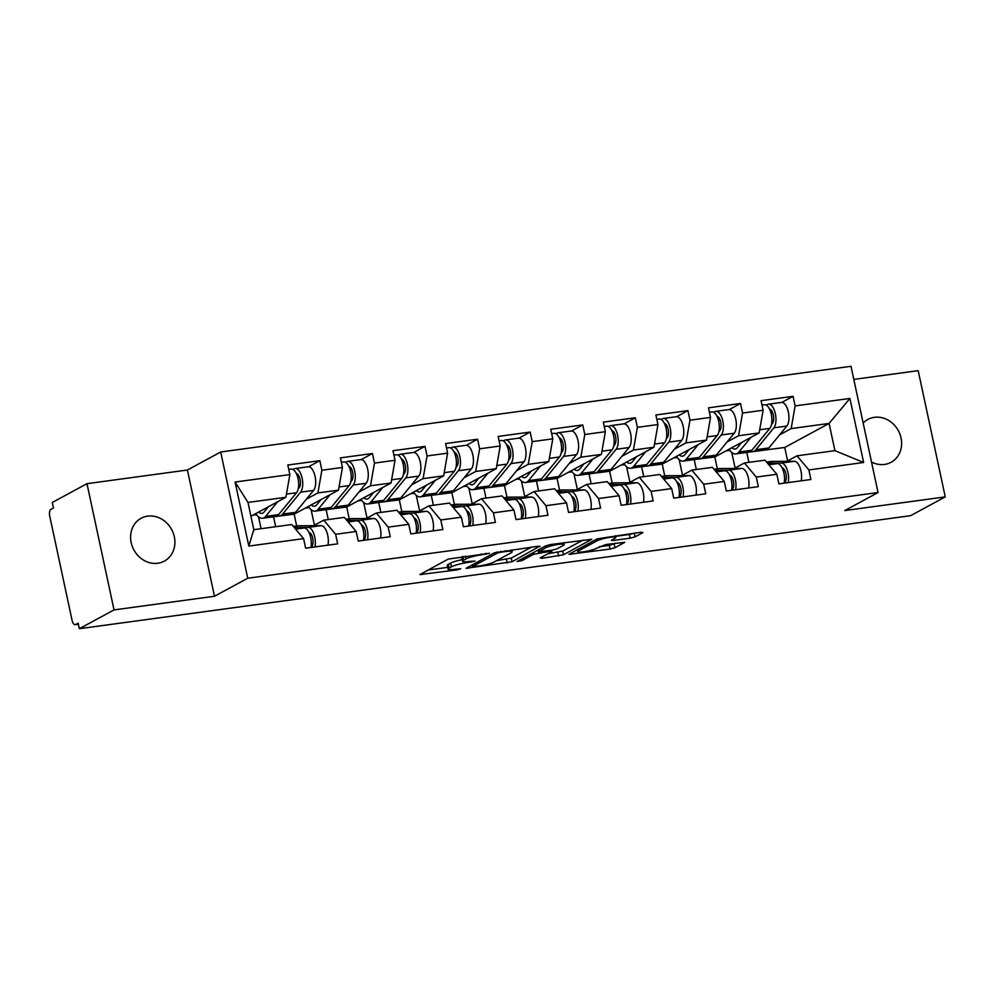 <?xml version="1.0" encoding="UTF-8"?>
<svg xmlns="http://www.w3.org/2000/svg" width="995" height="995" viewBox="0 0 995 995"><rect width="100%" height="100%" fill="white"/><g stroke="black" fill="none" stroke-linecap="round" stroke-linejoin="round"><path stroke-width="1.49" d="M489.453 553.282L448.21 559.09L419.89 574.588L457.14 569.861L460.784 568.717L454.765 569.302A11.952 1.791 167.9 0 1 448.048 569.115A11.952 1.791 167.9 0 1 449.155 568.045L451.481 566.777A11.952 1.791 167.9 0 1 467.041 562.648L475.001 561.118L469.217 561.466A11.952 1.791 167.9 0 1 462.501 561.279A11.952 1.791 167.9 0 1 463.608 560.21L465.946 558.941A11.952 1.791 167.9 0 1 481.505 554.812L489.453 553.282M863.162 423.049A24.365 21.467 -118.5 0 1 867.864 419.455A24.365 21.467 -118.5 0 1 874.418 417.328A24.365 21.467 -118.5 0 1 899.953 434.218A24.365 21.467 -118.5 0 1 891.085 462.302A24.365 21.467 -118.5 0 1 884.518 464.429A24.365 21.467 -118.5 0 1 871.508 462.003M157.795 563.245A24.365 21.467 -118.5 0 1 132.26 546.354A24.365 21.467 -118.5 0 1 141.141 518.271A24.365 21.467 -118.5 0 1 147.695 516.131A24.365 21.467 -118.5 0 1 173.23 533.021A24.365 21.467 -118.5 0 1 164.362 561.105A24.365 21.467 -118.5 0 1 157.795 563.245M630.208 538.158L635.071 536.865L642.919 532.611L641.166 532.213L597.261 538.817L568.941 554.314L610.084 549.066L614.947 547.772L624.773 542.3L605.955 544.514L596.391 548.357A10 1.492 167.9 0 1 585.57 551.466A10 1.492 167.9 0 1 577.772 551.653A10 1.492 167.9 0 1 578.692 550.757L597.112 540.783A10 1.492 167.9 0 1 607.945 537.661A10 1.492 167.9 0 1 615.743 537.487A10 1.492 167.9 0 1 614.81 538.37L611.403 540.372L613.505 540.434L630.208 538.158L629.425 534.477L634.362 533.146M214.485 596.254L187.421 470.013L86.975 483.682L114.039 609.91L214.485 596.254L247.73 578.232L878.063 492.525L844.805 510.547L945.25 496.891L910.574 515.684L79.351 628.703L78.17 623.193L75.632 624.562L78.381 624.188M114.039 609.91L79.351 628.703M540.024 546.603L538.27 546.205L494.366 552.81L466.046 568.307L512.039 561.765L539.912 546.106M550.683 544.526L591.814 539.278L563.493 554.775L541.927 558.332L540.173 557.946L551.516 551.79L549.762 551.404L533.817 554.203L522.002 560.595L517.126 561.466L545.82 545.82L550.683 544.526M735.106 468.023L731.773 452.464M726.064 450.872L729.832 450.349M682.52 475.175L679.187 459.615M673.478 458.011L677.259 457.501M629.934 482.314L626.601 466.767M620.892 465.162L624.673 464.653M577.349 489.465L574.015 473.918M568.319 472.314L572.088 471.804M524.775 496.617L521.43 481.058M515.733 479.466L519.502 478.956M472.19 503.769L468.856 488.209M463.148 486.617L466.916 486.095M419.604 510.92L416.271 495.361M410.562 493.769L414.343 493.246M367.018 518.072L363.685 502.512M357.989 500.908L361.757 500.398M314.432 525.211L311.099 509.664M305.403 508.059L309.171 507.549M247.73 578.232L220.679 451.991L850.999 366.297L878.063 492.525M781.871 402.403L793.09 396.321L761.063 400.674L763.115 410.251L759.135 432.937L714.796 456.966L694.709 459.516M793.09 396.321L795.129 405.898L849.904 398.448L863.635 462.488L808.86 469.926L810.913 479.503L778.898 483.856L776.846 474.292L756.275 477.078L758.327 486.654L726.313 491.008L724.26 481.431L703.701 484.229L705.754 493.794L673.727 498.159L671.675 488.582L651.116 491.381L653.168 500.945L621.141 505.298L619.089 495.734L598.53 498.532L600.582 508.097L568.555 512.45L566.516 502.885L545.944 505.684L547.996 515.248L515.982 519.601L513.93 510.037L493.371 512.835L495.423 522.4L463.396 526.753L461.344 517.189L440.785 519.975L442.837 529.551L410.811 533.905L408.758 524.328L388.199 527.126L390.251 536.703L358.225 541.056L356.173 531.479L335.613 534.278L337.666 543.842L305.652 548.195L303.599 538.631L248.825 546.081L235.094 482.04L289.868 474.59L285.888 497.289L250.927 516.231M308.624 466.754L319.843 460.673L287.816 465.026L289.868 474.59M319.843 460.673L321.882 470.237L342.454 467.439L338.474 490.137L294.134 514.166L274.048 516.703M361.21 459.603L372.416 453.521L340.402 457.874L342.454 467.439M372.416 453.521L374.468 463.085L395.027 460.299L391.06 482.985L346.72 507.015L326.634 509.564M413.783 452.451L425.002 446.369L392.975 450.723L395.027 460.299M425.002 446.369L427.054 455.946L447.613 453.148L443.646 475.834L399.306 499.863L379.207 502.413M466.369 445.3L477.588 439.218L445.561 443.571L447.613 453.148M477.588 439.218L479.64 448.795L500.199 445.996L496.231 468.682L451.892 492.724L431.793 495.261M518.955 438.148L530.173 432.066L498.147 436.432L500.199 445.996M530.173 432.066L532.226 441.643L552.785 438.845L548.805 461.543L504.465 485.572L484.378 488.11M571.54 430.997L582.747 424.927L550.732 429.28L552.785 438.845M582.747 424.927L584.799 434.492L605.37 431.693L601.39 454.392L557.051 478.421L536.964 480.958M624.114 423.858L635.332 417.776L603.318 422.129L605.37 431.693M635.332 417.776L637.385 427.34L657.944 424.542L653.976 447.24L609.636 471.269L589.537 473.807M676.7 416.706L687.918 410.624L655.892 414.977L657.944 424.542M687.918 410.624L689.97 420.188L710.529 417.402L706.562 440.088L662.222 464.118L642.123 466.667M729.285 409.554L740.504 403.472L708.477 407.826L710.529 417.402M740.504 403.472L742.556 413.037L763.115 410.251M734.26 468.471L744.422 462.974L764.981 460.175L776.846 474.292M759.135 432.937L738.576 435.735L727.046 441.979M717.333 468.769L714.796 456.966M696.326 469.503L694.236 459.765M744.422 462.974L756.275 477.078M742.556 413.037L738.576 435.735M681.674 475.622L691.836 470.125L712.395 467.327L724.26 481.431M706.562 440.088L685.99 442.887L674.461 449.131M664.747 475.921L662.222 464.118M643.74 476.655L641.663 466.916M691.836 470.125L703.701 484.229M689.97 420.188L685.99 442.887M629.089 482.774L639.25 477.264L659.809 474.478L671.675 488.582M653.976 447.24L633.417 450.038L621.887 456.282M612.161 483.072L609.636 471.269M591.167 483.806L589.077 474.068M639.25 477.264L651.116 491.381M637.385 427.34L633.417 450.038M576.515 489.926L586.664 484.416L607.236 481.617L619.089 495.734M601.39 454.392L580.831 457.19L569.302 463.434M559.588 490.224L557.051 478.421M538.581 490.958L536.492 481.219M586.664 484.416L598.53 498.532M584.799 434.492L580.831 457.19M523.93 497.077L534.091 491.567L554.65 488.769L566.516 502.885M548.805 461.543L528.245 464.329L516.716 470.585M507.002 497.376L504.465 485.572M485.995 498.109L483.906 488.358M534.091 491.567L545.944 505.684M532.226 441.643L528.245 464.329M471.344 504.229L481.505 498.719L502.065 495.92L513.93 510.037M496.231 468.682L475.66 471.481L464.13 477.737M454.416 504.515L451.892 492.724M433.41 505.261L431.32 495.51M481.505 498.719L493.371 512.835M479.64 448.795L475.66 471.481M418.758 511.368L428.92 505.87L449.479 503.072L461.344 517.189M443.646 475.834L423.086 478.632L411.544 484.888M401.831 511.666L399.306 499.863M380.836 512.413L378.747 502.662M428.92 505.87L440.785 519.975M427.054 455.946L423.086 478.632M366.172 518.519L376.334 513.022L396.893 510.224L408.758 524.328M391.06 482.985L370.501 485.784L358.971 492.027M349.245 518.818L346.72 507.015M328.25 519.552L326.161 509.813M376.334 513.022L388.199 527.126M374.468 463.085L370.501 485.784M313.599 525.671L323.748 520.161L344.32 517.375L356.173 531.479M338.474 490.137L317.915 492.935L306.385 499.179M296.672 525.969L294.134 514.166M275.665 526.703L273.575 516.965M323.748 520.161L335.613 534.278M321.882 470.237L317.915 492.935M86.975 483.682L52.287 502.475L53.481 507.997L50.944 509.365A5.709 2.562 -97.7 0 0 49.75 516.169L72.075 620.333A5.709 2.562 -97.7 0 0 75.222 624.698A5.709 2.562 -97.7 0 0 75.632 624.562M261.063 528.693L258.526 516.815M252.817 515.211L256.586 514.701M285.888 497.289L247.979 502.438L253.812 529.676L291.734 524.527L303.599 538.631M253.812 529.676L248.825 546.081M235.094 482.04L247.979 502.438M945.25 496.891L918.186 370.662L853.809 379.406M187.421 470.013L220.679 451.991M786.846 461.332L796.995 455.822L834.917 450.66L829.084 423.435L791.162 428.584L779.632 434.84M787.63 460.896L784.744 447.464L829.084 423.435L849.904 398.448M747.295 452.364L784.744 447.464M748.912 462.364L746.822 452.613M796.995 455.822L808.86 469.926M834.917 450.66L863.635 462.488M795.129 405.898L791.162 428.584M255.404 513.806L255.615 514.825M676.065 456.618L676.289 457.638M570.906 470.909L571.118 471.928M465.735 485.212L465.958 486.232M360.563 499.515L360.787 500.535M307.99 506.666L308.201 507.686M413.149 492.363L413.373 493.383M518.32 478.06L518.532 479.08M623.479 463.769L623.703 464.789M728.651 449.466L728.862 450.486M462.501 561.279L461.717 557.598A11.952 1.791 167.9 0 1 462.824 556.528L462.974 556.441M462.153 559.65A11.952 1.791 167.9 0 0 450.698 563.095L451.481 566.777M448.048 569.115L447.265 565.434A11.952 1.791 167.9 0 1 448.359 564.364L450.698 563.095M428.012 570.035L447.675 567.361M496.493 560.72L511.256 558.083L531.454 547.138M500.696 552.2L497.289 553.108L472.724 566.416L478.757 566.043A11.952 1.791 167.9 0 0 494.316 561.901L511.107 552.81A11.952 1.791 167.9 0 0 512.201 551.74A11.952 1.791 167.9 0 0 505.485 551.553L500.696 552.2L500.51 551.342M582.908 540.136L562.71 551.093L563.493 554.775M547.947 553.73L562.71 551.093M563.294 545.409A10 1.492 167.9 0 0 564.215 544.514A10 1.492 167.9 0 0 556.416 544.7A10 1.492 167.9 0 0 545.583 547.822L538.755 551.665L551.939 550.223L556.802 548.929L563.294 545.409M615.495 536.367L629.425 534.477M599.388 546.728L609.288 545.384L615.855 543.17M293.052 469.503L294.284 468.832A12.562 5.634 82.3 0 1 295.204 468.533L308.176 466.767A12.562 5.634 82.3 0 1 315.017 476.033A12.562 5.634 82.3 0 1 313.587 490.411L295.614 512.301A19.029 8.545 82.3 0 1 293.935 513.731A19.029 8.545 82.3 0 1 292.555 514.191L279.583 515.957A19.029 8.545 82.3 0 1 277.481 515.684M295.204 468.533A12.562 5.634 82.3 0 1 302.045 477.799A12.562 5.634 82.3 0 1 300.602 492.177L282.642 514.067A19.029 8.545 82.3 0 1 280.963 515.497A19.029 8.545 82.3 0 1 279.583 515.957M258.638 512.052A14.079 6.318 -97.7 0 0 261.896 513.37A14.079 6.318 -97.7 0 0 262.916 513.022A14.079 6.318 -97.7 0 0 264.16 511.965L268.439 506.741M288.761 469.416L291.149 469.08A12.562 5.634 82.3 0 1 297.99 478.346A12.562 5.634 82.3 0 1 296.56 492.736L278.6 514.614A19.029 8.545 82.3 0 1 276.921 516.044A19.029 8.545 82.3 0 1 275.54 516.504L262.556 518.271A19.029 8.545 82.3 0 1 255.827 513.582M277.605 501.778L265.615 516.38A19.029 8.545 82.3 0 1 263.936 517.81A19.029 8.545 82.3 0 1 262.556 518.271M299.284 476.742L297.803 477.55M267.779 507.549L266.685 507.699M298.239 488.881L299.147 487.774A7.612 3.42 -97.7 0 0 300.104 479.503A7.612 3.42 -97.7 0 0 296.299 473.433M308.923 532.325A7.612 3.42 82.3 0 1 312.878 539.24A7.612 3.42 82.3 0 1 311.099 547.225L310.95 547.312M314.967 546.939A12.562 5.634 -97.7 0 0 313.91 534.054A12.562 5.634 -97.7 0 0 308.151 527.4L294.209 527.474M327.94 545.173A12.562 5.634 -97.7 0 0 326.882 532.288A12.562 5.634 -97.7 0 0 321.136 525.634L298.5 525.758A19.029 8.545 -97.7 0 0 298.002 525.783L293.326 526.417M310.913 547.486A12.562 5.634 -97.7 0 0 309.868 534.601A12.562 5.634 -97.7 0 0 304.109 527.947L294.657 527.997M345.638 462.364L346.869 461.692A12.562 5.634 82.3 0 1 347.777 461.381L360.762 459.615A12.562 5.634 82.3 0 1 367.603 468.881A12.562 5.634 82.3 0 1 366.16 483.271L348.2 505.149A19.029 8.545 82.3 0 1 346.521 506.579A19.029 8.545 82.3 0 1 345.141 507.04L332.168 508.806A19.029 8.545 82.3 0 1 330.066 508.532M347.777 461.381A12.562 5.634 82.3 0 1 354.618 470.647A12.562 5.634 82.3 0 1 353.188 485.025L335.228 506.915A19.029 8.545 82.3 0 1 333.549 508.346A19.029 8.545 82.3 0 1 332.168 508.806M311.224 504.9A14.079 6.318 -97.7 0 0 314.47 506.219A14.079 6.318 -97.7 0 0 315.49 505.883A14.079 6.318 -97.7 0 0 316.733 504.813L321.024 499.602M341.335 462.265L343.735 461.941A12.562 5.634 82.3 0 1 350.576 471.195A12.562 5.634 82.3 0 1 349.146 485.585L331.173 507.462A19.029 8.545 82.3 0 1 329.494 508.893A19.029 8.545 82.3 0 1 328.114 509.353L315.141 511.119A19.029 8.545 82.3 0 1 308.413 506.43M330.178 494.627L318.201 509.229A19.029 8.545 82.3 0 1 316.522 510.659A19.029 8.545 82.3 0 1 315.141 511.119M351.869 469.59L350.377 470.399M320.365 500.398L319.271 500.547M350.812 481.729L351.72 480.622A7.612 3.42 -97.7 0 0 352.69 472.364A7.612 3.42 -97.7 0 0 348.872 466.294M398.224 455.212L399.455 454.541A12.562 5.634 82.3 0 1 400.363 454.23L413.348 452.476A12.562 5.634 82.3 0 1 420.188 461.73A12.562 5.634 82.3 0 1 418.746 476.12L400.786 497.997A19.029 8.545 82.3 0 1 399.107 499.428A19.029 8.545 82.3 0 1 397.726 499.888L384.742 501.654A19.029 8.545 82.3 0 1 382.652 501.38M400.363 454.23A12.562 5.634 82.3 0 1 407.204 463.496A12.562 5.634 82.3 0 1 405.773 477.886L387.801 499.764A19.029 8.545 82.3 0 1 386.122 501.194A19.029 8.545 82.3 0 1 384.742 501.654M363.809 497.761A14.079 6.318 -97.7 0 0 367.055 499.067A14.079 6.318 -97.7 0 0 368.075 498.731A14.079 6.318 -97.7 0 0 369.319 497.662L373.61 492.45M393.921 455.113L396.321 454.79A12.562 5.634 82.3 0 1 403.162 464.043A12.562 5.634 82.3 0 1 401.719 478.433L383.759 500.311A19.029 8.545 82.3 0 1 382.08 501.754A19.029 8.545 82.3 0 1 380.699 502.201L367.727 503.967A19.029 8.545 82.3 0 1 360.998 499.279M382.764 487.488L370.787 502.077A19.029 8.545 82.3 0 1 369.108 503.507A19.029 8.545 82.3 0 1 367.727 503.967M404.443 462.439L402.963 463.247M372.951 493.246L371.844 493.396M403.398 474.578L404.306 473.471A7.612 3.42 -97.7 0 0 405.276 465.212A7.612 3.42 -97.7 0 0 401.458 459.143M450.797 448.061L452.041 447.389A12.562 5.634 82.3 0 1 452.949 447.091L465.921 445.325A12.562 5.634 82.3 0 1 472.762 454.578A12.562 5.634 82.3 0 1 471.331 468.968L453.359 490.846A19.029 8.545 82.3 0 1 451.68 492.289A19.029 8.545 82.3 0 1 450.3 492.749L437.327 494.503A19.029 8.545 82.3 0 1 435.238 494.241M452.949 447.091A12.562 5.634 82.3 0 1 459.789 456.344A12.562 5.634 82.3 0 1 458.347 470.734L440.387 492.612A19.029 8.545 82.3 0 1 438.708 494.055A19.029 8.545 82.3 0 1 437.327 494.503M416.395 490.61A14.079 6.318 -97.7 0 0 419.641 491.916A14.079 6.318 -97.7 0 0 420.661 491.58A14.079 6.318 -97.7 0 0 421.905 490.523L426.183 485.299M446.506 447.961L448.907 447.638A12.562 5.634 82.3 0 1 455.747 456.892A12.562 5.634 82.3 0 1 454.305 471.282L436.345 493.159A19.029 8.545 82.3 0 1 434.666 494.602A19.029 8.545 82.3 0 1 433.285 495.062L420.3 496.816A19.029 8.545 82.3 0 1 413.584 492.127M435.35 480.336L423.36 494.925A19.029 8.545 82.3 0 1 421.681 496.368A19.029 8.545 82.3 0 1 420.3 496.816M457.028 455.287L455.548 456.096M425.524 486.095L424.43 486.244M455.984 467.426L456.892 466.319A7.612 3.42 -97.7 0 0 457.862 458.061A7.612 3.42 -97.7 0 0 454.043 451.991M503.383 440.909L504.614 440.238A12.562 5.634 82.3 0 1 505.535 439.939L518.507 438.173A12.562 5.634 82.3 0 1 525.348 447.439A12.562 5.634 82.3 0 1 523.917 461.817L505.945 483.694A19.029 8.545 82.3 0 1 504.266 485.137A19.029 8.545 82.3 0 1 502.885 485.597L489.913 487.363A19.029 8.545 82.3 0 1 487.811 487.09M505.535 439.939A12.562 5.634 82.3 0 1 512.375 449.193A12.562 5.634 82.3 0 1 510.933 463.583L492.973 485.46A19.029 8.545 82.3 0 1 491.294 486.903A19.029 8.545 82.3 0 1 489.913 487.363M468.981 483.458A14.079 6.318 -97.7 0 0 472.227 484.764A14.079 6.318 -97.7 0 0 473.247 484.428A14.079 6.318 -97.7 0 0 474.491 483.371L478.769 478.147M499.092 440.81L501.492 440.486A12.562 5.634 82.3 0 1 508.321 449.752A12.562 5.634 82.3 0 1 506.89 464.13L488.931 486.008A19.029 8.545 82.3 0 1 487.251 487.45A19.029 8.545 82.3 0 1 485.871 487.911L472.886 489.677A19.029 8.545 82.3 0 1 466.157 484.975M487.936 473.185L475.946 487.774A19.029 8.545 82.3 0 1 474.267 489.217A19.029 8.545 82.3 0 1 472.886 489.677M509.614 448.136L508.134 448.944M478.11 478.956L477.015 479.105M508.569 460.275L509.477 459.168A7.612 3.42 -97.7 0 0 510.435 450.909A7.612 3.42 -97.7 0 0 506.629 444.84M555.969 433.758L557.2 433.086A12.562 5.634 82.3 0 1 558.12 432.788L571.093 431.022A12.562 5.634 82.3 0 1 577.933 440.287A12.562 5.634 82.3 0 1 576.491 454.665L558.531 476.555A19.029 8.545 82.3 0 1 556.852 477.986A19.029 8.545 82.3 0 1 555.471 478.446L542.499 480.212A19.029 8.545 82.3 0 1 540.397 479.938M558.12 432.788A12.562 5.634 82.3 0 1 564.949 442.054A12.562 5.634 82.3 0 1 563.518 456.431L545.558 478.309A19.029 8.545 82.3 0 1 543.879 479.752A19.029 8.545 82.3 0 1 542.499 480.212M521.554 476.306A14.079 6.318 -97.7 0 0 524.8 477.625A14.079 6.318 -97.7 0 0 525.833 477.277A14.079 6.318 -97.7 0 0 527.064 476.219L531.355 470.996M551.665 433.658L554.066 433.335A12.562 5.634 82.3 0 1 560.906 442.601A12.562 5.634 82.3 0 1 559.476 456.979L541.504 478.869A19.029 8.545 82.3 0 1 539.825 480.299A19.029 8.545 82.3 0 1 538.444 480.759L525.472 482.525A19.029 8.545 82.3 0 1 518.743 477.836M540.509 466.033L528.532 480.635A19.029 8.545 82.3 0 1 526.852 482.065A19.029 8.545 82.3 0 1 525.472 482.525M562.2 440.996L560.707 441.792M530.696 471.804L529.601 471.953M561.143 453.123L562.051 452.016A7.612 3.42 -97.7 0 0 563.021 443.758A7.612 3.42 -97.7 0 0 559.202 437.688M361.496 525.173A7.612 3.42 82.3 0 1 365.463 532.089A7.612 3.42 82.3 0 1 363.672 540.086L363.536 540.161M367.541 539.787A12.562 5.634 -97.7 0 0 366.496 526.902A12.562 5.634 -97.7 0 0 360.737 520.248L346.795 520.323M380.525 538.021A12.562 5.634 -97.7 0 0 379.468 525.136A12.562 5.634 -97.7 0 0 373.71 518.482L351.086 518.606A19.029 8.545 -97.7 0 0 350.588 518.644L345.912 519.278M363.498 540.335A12.562 5.634 -97.7 0 0 362.454 527.449A12.562 5.634 -97.7 0 0 356.695 520.795L347.243 520.845M414.082 518.022A7.612 3.42 82.3 0 1 418.049 524.95A7.612 3.42 82.3 0 1 416.258 532.934L416.121 533.009M420.126 532.636A12.562 5.634 -97.7 0 0 419.082 519.751A12.562 5.634 -97.7 0 0 413.323 513.097L399.381 513.171M433.099 530.87A12.562 5.634 -97.7 0 0 432.054 517.985A12.562 5.634 -97.7 0 0 426.295 511.33L403.671 511.455A19.029 8.545 -97.7 0 0 403.162 511.492L398.497 512.126M416.084 533.183A12.562 5.634 -97.7 0 0 415.027 520.298A12.562 5.634 -97.7 0 0 409.281 513.644L399.816 513.694M466.667 510.883A7.612 3.42 82.3 0 1 470.623 517.798A7.612 3.42 82.3 0 1 468.844 525.783L468.695 525.857M472.712 525.484A12.562 5.634 -97.7 0 0 471.655 512.599A12.562 5.634 -97.7 0 0 465.896 505.945L451.966 506.02M485.684 523.718A12.562 5.634 -97.7 0 0 484.64 510.833A12.562 5.634 -97.7 0 0 478.881 504.179L456.245 504.303A19.029 8.545 -97.7 0 0 455.747 504.341L451.083 504.975M468.67 526.032A12.562 5.634 -97.7 0 0 467.613 513.146A12.562 5.634 -97.7 0 0 461.854 506.505L452.402 506.554M519.253 503.731A7.612 3.42 82.3 0 1 523.208 510.646A7.612 3.42 82.3 0 1 521.43 518.631L521.28 518.706M525.298 518.333A12.562 5.634 -97.7 0 0 524.241 505.448A12.562 5.634 -97.7 0 0 518.482 498.793L504.54 498.868M538.27 516.567A12.562 5.634 -97.7 0 0 537.225 503.681A12.562 5.634 -97.7 0 0 531.467 497.04L508.831 497.152A19.029 8.545 -97.7 0 0 508.333 497.189L503.669 497.823M521.243 518.88A12.562 5.634 -97.7 0 0 520.198 506.007A12.562 5.634 -97.7 0 0 514.44 499.353L504.987 499.403M571.826 496.58A7.612 3.42 82.3 0 1 575.794 503.495A7.612 3.42 82.3 0 1 574.003 511.48L573.866 511.554M577.871 511.181A12.562 5.634 -97.7 0 0 576.826 498.296A12.562 5.634 -97.7 0 0 571.068 491.654L557.125 491.729M590.856 509.428A12.562 5.634 -97.7 0 0 589.799 496.542A12.562 5.634 -97.7 0 0 584.04 489.888L561.416 490A19.029 8.545 -97.7 0 0 560.919 490.037L556.242 490.672M573.829 511.741A12.562 5.634 -97.7 0 0 572.784 498.856A12.562 5.634 -97.7 0 0 567.026 492.202L557.573 492.251M608.554 426.606L609.786 425.935A12.562 5.634 82.3 0 1 610.694 425.636L623.678 423.87A12.562 5.634 82.3 0 1 630.519 433.136A12.562 5.634 82.3 0 1 629.076 447.514L611.117 469.404A19.029 8.545 82.3 0 1 609.438 470.834A19.029 8.545 82.3 0 1 608.057 471.294L595.072 473.06A19.029 8.545 82.3 0 1 592.983 472.787M610.694 425.636A12.562 5.634 82.3 0 1 617.534 434.902A12.562 5.634 82.3 0 1 616.104 449.28L598.132 471.17A19.029 8.545 82.3 0 1 596.453 472.6A19.029 8.545 82.3 0 1 595.072 473.06M574.14 469.155A14.079 6.318 -97.7 0 0 577.386 470.473A14.079 6.318 -97.7 0 0 578.406 470.125A14.079 6.318 -97.7 0 0 579.65 469.068L583.941 463.844M604.251 426.519L606.651 426.183A12.562 5.634 82.3 0 1 613.492 435.449A12.562 5.634 82.3 0 1 612.062 449.827L594.09 471.717A19.029 8.545 82.3 0 1 592.411 473.147A19.029 8.545 82.3 0 1 591.03 473.608L578.058 475.374A19.029 8.545 82.3 0 1 571.329 470.685M593.095 458.882L581.117 473.483A19.029 8.545 82.3 0 1 579.438 474.913A19.029 8.545 82.3 0 1 578.058 475.374M614.786 433.845L613.293 434.641M583.281 464.653L582.187 464.802M613.728 445.984L614.636 444.877A7.612 3.42 -97.7 0 0 615.606 436.606A7.612 3.42 -97.7 0 0 611.788 430.536M624.412 489.428A7.612 3.42 82.3 0 1 628.38 496.343A7.612 3.42 82.3 0 1 626.589 504.328L626.452 504.403M630.457 504.042A12.562 5.634 -97.7 0 0 629.412 491.157A12.562 5.634 -97.7 0 0 623.654 484.503L609.711 484.577M643.442 502.276A12.562 5.634 -97.7 0 0 642.384 489.391A12.562 5.634 -97.7 0 0 636.626 482.737L614.002 482.861A19.029 8.545 -97.7 0 0 613.505 482.886L608.828 483.52M626.415 504.589A12.562 5.634 -97.7 0 0 625.37 491.704A12.562 5.634 -97.7 0 0 619.611 485.05L610.159 485.1M661.128 419.455L662.371 418.796A12.562 5.634 82.3 0 1 663.279 418.485L676.252 416.718A12.562 5.634 82.3 0 1 683.092 425.984A12.562 5.634 82.3 0 1 681.662 440.375L663.702 462.252A19.029 8.545 82.3 0 1 662.023 463.682A19.029 8.545 82.3 0 1 660.643 464.143L647.658 465.909A19.029 8.545 82.3 0 1 645.568 465.635M663.279 418.485A12.562 5.634 82.3 0 1 670.12 427.75A12.562 5.634 82.3 0 1 668.69 442.128L650.718 464.018A19.029 8.545 82.3 0 1 649.038 465.449A19.029 8.545 82.3 0 1 647.658 465.909M626.726 462.003A14.079 6.318 -97.7 0 0 629.972 463.322A14.079 6.318 -97.7 0 0 630.992 462.986A14.079 6.318 -97.7 0 0 632.235 461.916L636.526 456.693M656.837 419.368L659.237 419.032A12.562 5.634 82.3 0 1 666.078 428.298A12.562 5.634 82.3 0 1 664.635 442.688L646.675 464.565A19.029 8.545 82.3 0 1 644.996 465.996A19.029 8.545 82.3 0 1 643.616 466.456L630.643 468.222A19.029 8.545 82.3 0 1 623.915 463.533M645.68 451.73L633.703 466.332A19.029 8.545 82.3 0 1 632.024 467.762A19.029 8.545 82.3 0 1 630.643 468.222M667.359 426.693L665.879 427.502M635.867 457.501L634.76 457.65M666.314 438.832L667.222 437.725A7.612 3.42 -97.7 0 0 668.192 429.467A7.612 3.42 -97.7 0 0 664.374 423.397M676.998 482.276A7.612 3.42 82.3 0 1 680.966 489.192A7.612 3.42 82.3 0 1 679.175 497.177L679.038 497.264M683.043 496.891A12.562 5.634 -97.7 0 0 681.998 484.005A12.562 5.634 -97.7 0 0 676.239 477.351L662.297 477.426M696.015 495.124A12.562 5.634 -97.7 0 0 694.97 482.239A12.562 5.634 -97.7 0 0 689.212 475.585L666.575 475.709A19.029 8.545 -97.7 0 0 666.078 475.734L661.414 476.381M679 497.438A12.562 5.634 -97.7 0 0 677.943 484.553A12.562 5.634 -97.7 0 0 672.185 477.898L662.732 477.948M713.713 412.316L714.957 411.644A12.562 5.634 82.3 0 1 715.865 411.333L728.837 409.579A12.562 5.634 82.3 0 1 735.678 418.833A12.562 5.634 82.3 0 1 734.248 433.223L716.276 455.101A19.029 8.545 82.3 0 1 714.597 456.531A19.029 8.545 82.3 0 1 713.216 456.991L700.244 458.757A19.029 8.545 82.3 0 1 698.142 458.484M715.865 411.333A12.562 5.634 82.3 0 1 722.706 420.599A12.562 5.634 82.3 0 1 721.263 434.989L703.303 456.867A19.029 8.545 82.3 0 1 701.624 458.297A19.029 8.545 82.3 0 1 700.244 458.757M679.311 454.864A14.079 6.318 -97.7 0 0 682.558 456.17A14.079 6.318 -97.7 0 0 683.577 455.834A14.079 6.318 -97.7 0 0 684.821 454.765L689.1 449.553M709.423 412.216L711.823 411.893A12.562 5.634 82.3 0 1 718.664 421.146A12.562 5.634 82.3 0 1 717.221 435.536L699.261 457.414A19.029 8.545 82.3 0 1 697.582 458.857A19.029 8.545 82.3 0 1 696.201 459.304L683.217 461.071A19.029 8.545 82.3 0 1 676.5 456.382M698.266 444.578L686.276 459.18A19.029 8.545 82.3 0 1 684.597 460.61A19.029 8.545 82.3 0 1 683.217 461.071M719.945 419.542L718.465 420.35M688.44 450.349L687.346 450.499M718.9 431.681L719.808 430.574A7.612 3.42 -97.7 0 0 720.778 422.315A7.612 3.42 -97.7 0 0 716.96 416.246M729.584 475.125A7.612 3.42 82.3 0 1 733.539 482.04A7.612 3.42 82.3 0 1 731.76 490.037L731.611 490.112M735.628 489.739A12.562 5.634 -97.7 0 0 734.571 476.854A12.562 5.634 -97.7 0 0 728.813 470.2L714.87 470.274M748.601 487.973A12.562 5.634 -97.7 0 0 747.556 475.088A12.562 5.634 -97.7 0 0 741.797 468.434L719.161 468.558A19.029 8.545 -97.7 0 0 718.664 468.595L714 469.23M731.586 490.286A12.562 5.634 -97.7 0 0 730.529 477.401A12.562 5.634 -97.7 0 0 724.77 470.747L715.318 470.797M766.299 405.164L767.531 404.492A12.562 5.634 82.3 0 1 768.451 404.194L781.423 402.428A12.562 5.634 82.3 0 1 788.264 411.681A12.562 5.634 82.3 0 1 786.834 426.071L768.861 447.949A19.029 8.545 82.3 0 1 767.182 449.392A19.029 8.545 82.3 0 1 765.802 449.839L752.829 451.606A19.029 8.545 82.3 0 1 750.727 451.344M768.451 404.194A12.562 5.634 82.3 0 1 775.292 413.447A12.562 5.634 82.3 0 1 773.849 427.838L755.889 449.715A19.029 8.545 82.3 0 1 754.21 451.145A19.029 8.545 82.3 0 1 752.829 451.606M731.885 447.713A14.079 6.318 -97.7 0 0 735.143 449.019A14.079 6.318 -97.7 0 0 736.163 448.683A14.079 6.318 -97.7 0 0 737.407 447.613L741.685 442.402M762.008 405.064L764.396 404.741A12.562 5.634 82.3 0 1 771.237 413.995A12.562 5.634 82.3 0 1 769.807 428.385L751.847 450.262A19.029 8.545 82.3 0 1 750.168 451.705A19.029 8.545 82.3 0 1 748.787 452.165L735.803 453.919A19.029 8.545 82.3 0 1 729.074 449.23M750.852 437.439L738.862 452.028A19.029 8.545 82.3 0 1 737.183 453.471A19.029 8.545 82.3 0 1 735.803 453.919M772.53 412.39L771.05 413.199M741.026 443.198L739.932 443.347M771.486 424.529L772.394 423.422A7.612 3.42 -97.7 0 0 773.351 415.164A7.612 3.42 -97.7 0 0 769.545 409.094M782.169 467.973A7.612 3.42 82.3 0 1 786.125 474.901A7.612 3.42 82.3 0 1 784.346 482.886L784.197 482.961M788.214 482.587A12.562 5.634 -97.7 0 0 787.157 469.702A12.562 5.634 -97.7 0 0 781.398 463.048L767.456 463.123M801.186 480.821A12.562 5.634 -97.7 0 0 800.129 467.936A12.562 5.634 -97.7 0 0 794.383 461.282L771.747 461.406A19.029 8.545 -97.7 0 0 771.249 461.444L766.573 462.078M784.159 483.135A12.562 5.634 -97.7 0 0 783.115 470.249A12.562 5.634 -97.7 0 0 777.356 463.595L767.904 463.645M481.319 553.954L481.505 554.812M465.337 556.13L465.946 558.941M462.824 556.528L463.608 560.21M471.406 561.168L471.593 562.026M466.854 561.727L467.041 562.648M448.359 564.364L449.155 568.045M456.954 569.003L457.14 569.861M421.731 573.443L421.992 574.637M485.871 553.332L486.045 554.19M511.256 558.083L512.039 561.765M506.393 559.377L507.176 563.058M467.886 567.162L468.147 568.369M497.04 551.926L497.289 553.108M472.364 564.737L472.724 566.416M505.311 550.695L505.485 551.553M557.847 552.387L558.63 556.056M541.666 557.125L541.927 558.332M549.576 550.546L549.762 551.404M538.059 550.024L538.681 552.909M533.457 552.511L533.817 554.203M521.641 558.916L522.002 560.595M545.223 546.131L545.583 547.822M538.743 549.65L539.103 551.329M613.243 539.228L613.505 540.434M596.751 539.091L597.112 540.783M578.331 549.078L578.692 550.757M614.151 544.091L614.947 547.772M609.288 545.384L610.084 549.066M570.782 553.17L571.043 554.377M634.288 533.183L635.071 536.865M296.56 492.736L286.448 494.105M278.6 514.614L265.615 516.38M313.587 490.411L300.602 492.177M295.614 512.301L282.642 514.067M308.151 527.4L321.136 525.634M293.351 526.454L298.5 525.758M295.59 529.104L304.109 527.947M349.146 485.585L339.034 486.953M331.173 507.462L318.201 509.229M366.16 483.271L353.188 485.025M348.2 505.149L335.228 506.915M401.719 478.433L391.62 479.801M383.759 500.311L370.787 502.077M418.746 476.12L405.773 477.886M400.786 497.997L387.801 499.764M454.305 471.282L444.205 472.662M436.345 493.159L423.36 494.925M471.331 468.968L458.347 470.734M453.359 490.846L440.387 492.612M506.89 464.13L496.779 465.511M488.931 486.008L475.946 487.774M523.917 461.817L510.933 463.583M505.945 483.694L492.973 485.46M559.476 456.979L549.364 458.359M541.504 478.869L528.532 480.635M576.491 454.665L563.518 456.431M558.531 476.555L545.558 478.309M360.737 520.248L373.71 518.482M345.937 519.303L351.086 518.606M348.175 521.952L356.695 520.795M413.323 513.097L426.295 511.33M398.522 512.151L403.671 511.455M400.749 514.813L409.281 513.644M465.896 505.945L478.881 504.179M451.108 505L456.245 504.303M453.334 507.661L461.854 506.505M518.482 498.793L531.467 497.04M503.681 497.848L508.831 497.152M505.92 500.51L514.44 499.353M571.068 491.654L584.04 489.888M556.267 490.709L561.416 490M558.506 493.358L567.026 492.202M612.062 449.827L601.95 451.208M594.09 471.717L581.117 473.483M629.076 447.514L616.104 449.28M611.117 469.404L598.132 471.17M623.654 484.503L636.626 482.737M608.853 483.558L614.002 482.861M611.079 486.207L619.611 485.05M664.635 442.688L654.536 444.056M646.675 464.565L633.703 466.332M681.662 440.375L668.69 442.128M663.702 462.252L650.718 464.018M676.239 477.351L689.212 475.585M661.439 476.406L666.575 475.709M663.665 479.055L672.185 477.898M717.221 435.536L707.109 436.904M699.261 457.414L686.276 459.18M734.248 433.223L721.263 434.989M716.276 455.101L703.303 456.867M728.813 470.2L741.797 468.434M714.024 469.254L719.161 468.558M716.251 471.904L724.77 470.747M769.807 428.385L759.695 429.753M751.847 450.262L738.862 452.028M786.834 426.071L773.849 427.838M768.861 447.949L755.889 449.715M781.398 463.048L794.383 461.282M766.598 462.103L771.747 461.406M768.836 464.764L777.356 463.595M75.222 624.698L78.406 624.263M472.103 564.874L472.488 566.653M511.791 549.812L512.201 551.74M551.603 550.26L551.864 551.454M563.829 542.735L564.215 544.514M538.37 549.849L538.755 551.665M615.358 535.733L615.743 537.487M577.336 549.613L577.772 551.653"/></g></svg>
